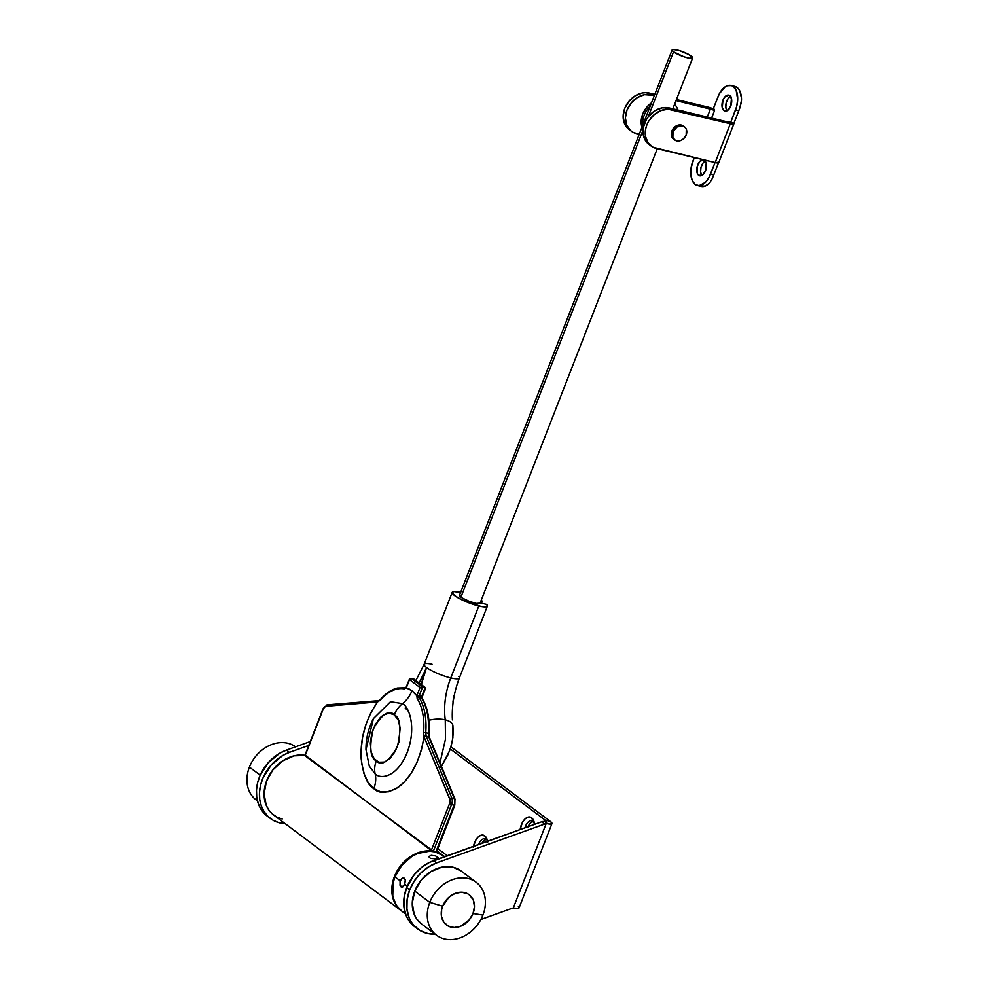 <?xml version="1.0" encoding="UTF-8"?>
<svg xmlns="http://www.w3.org/2000/svg" width="989" height="989" viewBox="0 0 989 989"><rect width="100%" height="100%" fill="white"/><g stroke="black" fill="none" stroke-linecap="round" stroke-linejoin="round"><path stroke-width="1.48" d="M487.639 842.269L486.687 838.412L484.783 835.878L486.192 839.352A9.136 5.143 -76.5 0 0 478.577 844.433L478.577 844.433A9.136 5.143 -76.5 0 0 478.565 844.47A9.136 5.143 103.5 0 1 478.577 844.433A9.136 5.143 103.5 0 1 485.067 838.82A9.136 5.143 103.5 0 1 486.192 839.352A9.136 5.143 103.5 0 1 487.453 840.922A9.136 5.143 -76.5 0 0 486.192 839.352L484.783 835.878A12.288 6.923 103.5 0 1 487.095 839.463A12.288 6.923 103.5 0 1 487.515 841.256M531.649 817.779A12.288 6.923 103.5 0 1 533.961 821.377A12.288 6.923 103.5 0 1 534.53 824.369L532.712 818.855L530.425 817.149L527.656 817.235L524.838 819.115L522.377 822.502L520.152 829.536A12.288 6.923 103.5 0 1 531.649 817.779L533.059 821.266L531.649 817.779M534.332 822.836A9.136 5.143 -76.5 0 0 533.059 821.266A9.136 5.143 103.5 0 1 534.332 822.836M524.961 827.805A9.136 5.143 103.5 0 1 525.443 826.347L527.582 826.853L525.443 826.347A9.136 5.143 103.5 0 1 531.934 820.734A9.136 5.143 103.5 0 1 533.059 821.266A9.136 5.143 -76.5 0 0 525.443 826.347A9.136 5.143 -76.5 0 0 524.961 827.805M417.692 928.955A39.375 31.599 -53.1 0 0 435.185 934.209L427.903 933.579L420.016 930.513L413.625 925.148L411.127 921.699L409.149 917.841L406.936 909.114L407.109 899.57L409.681 889.89L406.677 887.628A39.375 31.599 126.9 0 1 433.751 860.578L436.755 862.828L428.237 867.069L420.572 873.275L414.255 881.051L409.681 889.89A39.375 31.599 -53.1 0 1 436.755 862.828L544.692 824.047L541.675 821.797L544.692 824.047A6.305 5.056 -53.1 0 1 546.138 823.726L513.254 908.087L546.138 823.726L547.597 823.788L546.138 823.726A6.305 5.056 126.9 0 0 544.692 824.047L436.755 862.828L433.751 860.578L541.675 821.797A6.305 5.056 126.9 0 1 543.134 821.476L544.531 821.488L547.597 823.788L550.341 824.109L551.998 823.367L550.341 821.414A12.597 2.46 -158.7 0 1 551.961 823.565A12.597 2.46 -158.7 0 1 547.597 823.788L544.531 821.488L546.076 821.303L545.285 820.202L550.341 821.414L450.947 746.856L550.341 821.414L545.285 820.202L544.766 821.513L545.285 820.202L450.279 748.945L545.285 820.202A6.305 1.236 -158.7 0 1 546.089 821.278A6.305 1.236 -158.7 0 1 544.531 821.488L543.134 821.476A6.305 5.056 126.9 0 0 541.675 821.797L429.424 862.42L421.265 867.687L414.206 874.733L406.677 887.628A39.375 31.599 126.9 0 0 414.688 926.705L417.692 928.955A39.375 31.599 -53.1 0 1 409.681 889.89L406.677 887.628L404.105 897.32L403.932 906.851L406.145 915.579L408.111 919.449L414.737 926.742M533.677 821.266L530.524 822.873L527.978 826.952M486.798 839.352L484.684 840.094L481.828 843.469M518.36 906.53L519.101 907.729L518.36 908.384L513.254 908.087A6.305 5.056 -53.1 0 0 511.795 908.409L480.864 919.523L511.795 908.409A6.305 5.056 -53.1 0 1 513.254 908.087L514.713 908.149A12.597 2.46 21.3 0 0 519.064 907.927L551.961 823.565M447.263 855.72L437.843 848.649L447.263 855.72M473.496 846.3A12.288 6.923 103.5 0 1 484.783 835.878L480.79 835.322L477.959 837.201L475.511 840.601L473.311 847.326M270.393 818.484A39.375 31.599 -53.1 0 0 285.24 823.713L278.75 822.638L272.989 820.19L268.031 816.481L264.075 811.623L261.269 805.837L259.724 799.31L259.489 792.313L260.589 785.118L262.963 777.997L271.171 765.041L282.854 755.423L289.456 752.357L286.451 750.095L310.286 741.54L286.451 750.095A39.375 31.599 126.9 0 0 258.055 781.063A39.375 31.599 126.9 0 0 267.389 816.234L270.393 818.484A39.375 31.599 -53.1 0 1 261.071 783.325A39.375 31.599 -53.1 0 1 289.456 752.357L308.766 745.422L289.456 752.357L286.451 750.095L279.85 753.173L268.167 762.779L259.959 775.735L257.585 782.868L256.485 790.063L256.72 797.06L258.265 803.575L261.071 809.373L267.512 816.321M486.254 839.414A9.136 5.143 -76.5 0 0 481.94 843.258M533.133 821.327A9.136 5.143 -76.5 0 0 528.089 826.68M257.424 800.818A33.07 26.542 -53.1 0 1 249.413 767.093A33.07 26.542 126.9 0 0 256.139 799.916L257.449 800.905M260.206 775.191L249.413 767.093L260.206 775.191M295.575 746.819A33.07 26.542 126.9 0 0 249.413 767.093A33.07 26.542 -53.1 0 1 295.575 746.819M476.179 882.287L461.158 871.012A33.07 26.542 126.9 0 0 414.75 891.101L429.77 902.364A33.07 26.542 -53.1 0 1 476.179 882.287A33.07 26.542 -53.1 0 1 482.904 915.109L473.026 913.502A18.902 15.169 -53.1 0 1 451.108 927.126A18.902 15.169 -53.1 0 1 442.664 906.221L429.77 902.364A33.07 26.542 126.9 0 0 444.556 938.957A33.07 26.542 126.9 0 0 482.904 915.109A33.07 26.542 -53.1 0 1 436.495 935.198A33.07 26.542 -53.1 0 1 429.77 902.364L414.75 891.101A33.07 26.542 126.9 0 0 421.475 923.924L436.495 935.198M461.233 871.074L453.098 867.254L442.034 867.106L430.858 871.593L421.277 880.012L414.75 891.101L412.265 903.142L414.193 914.331L416.752 919.053L421.561 923.986M442.664 906.221L448.957 897.246L455.002 893.487L461.48 892.214L467.414 893.636L469.874 895.305L473.335 900.225L474.448 906.616L473.026 913.502L469.293 919.832L460.676 926.248L454.198 927.509L448.277 926.087L443.814 922.193L441.477 916.432L441.638 909.67L442.664 906.221A18.902 15.169 -53.1 0 1 464.57 892.597A18.902 15.169 -53.1 0 1 473.026 913.502L482.904 915.109A33.07 26.542 126.9 0 0 468.118 878.516A33.07 26.542 126.9 0 0 429.77 902.364L442.664 906.221M430.45 858.365L428.719 856.684L431.167 855.337L435.58 855.905L438.078 857.5L435.679 858.724L430.45 858.365L428.719 856.684L431.167 855.337L435.58 855.905L438.09 857.784L434.826 858.798L430.45 858.365M437.385 858.353L437.521 856.857L437.385 858.353M401.039 886.91L402.202 887.182L399.989 885.217L400.199 880.84L401.596 878.739L403.92 878.022L405.292 879.913L404.711 884.215L402.993 886.812L401.039 886.91M404.402 878.269L405.366 880.705L404.711 884.215L407.283 886.144L404.711 884.215L401.991 887.22M444.642 856.659L443.567 855.844A34.64 27.803 126.9 0 0 394.945 876.884L400.199 880.84L394.945 876.884L393.066 883.189L392.781 895.601L394.364 901.226L397.046 906.171L402.078 911.351M443.653 855.905L435.111 851.912L429.449 851.208L417.568 853.532L411.82 856.462L401.781 865.288L394.945 876.884A34.64 27.803 126.9 0 0 401.991 911.277L405.515 913.923M400.199 880.84L402.511 878.145M400.174 885.748L400.026 881.335M408.383 711.301L405.23 708.05M401.732 911.079A34.64 27.803 -53.1 0 1 401.485 910.906A34.64 27.803 -53.1 0 1 396.502 872.026A34.64 27.803 -53.1 0 1 433.343 851.257L305.032 755.794L323.267 709.039L325.332 706.344L377.427 701.955A7.875 4.438 -76.5 0 0 377.588 701.93L380.295 700.138A52.058 29.336 103.5 0 1 404.39 688.937L406.219 687.862A1.57 0.655 -148.3 0 1 406.145 687.343A1.57 0.655 31.7 0 0 406.219 687.862A3.152 1.78 -76.5 0 0 406.603 687.095L409.508 679.641L420.028 687.54L417.123 694.983A3.152 1.78 -76.5 0 0 416.863 695.848L411.968 690.779L406.219 687.862A53.542 30.177 103.5 0 1 411.968 690.779A25.195 20.225 -53.1 0 1 402.535 703.624A22.042 17.691 126.9 0 0 394.277 714.862C400.471 717.816 401.485 728.497 397.318 746.905C388.504 761.814 381.494 766.475 376.327 760.912C370.133 757.957 369.107 747.276 373.273 728.868C382.1 713.959 389.097 709.286 394.277 714.862A22.042 17.691 -53.1 0 1 402.535 703.624L390.494 701.745L373.409 718.62L365.967 749.674L369.268 766.092L375.152 773.843A22.042 17.691 -53.1 0 1 376.327 760.912A22.042 17.691 126.9 0 0 375.152 773.843C379.961 779.283 396.799 778.281 407.184 752.493C417.061 726.309 408.445 706.233 402.535 703.624A25.195 20.225 126.9 0 0 411.968 690.779A53.542 30.177 103.5 0 1 416.863 695.848L417.148 698.506M406.219 687.862A3.152 1.78 -76.5 0 0 406.603 687.095L409.508 679.641L420.028 687.54L417.123 694.983A3.152 1.78 -76.5 0 0 416.863 695.848L417.16 698.518A52.058 29.336 103.5 0 1 423.601 732.626L424.058 736.793C420.09 760.232 411.634 776.958 398.715 786.972C387.292 793.45 378.985 794.006 373.817 788.629A25.195 20.225 126.9 0 0 375.152 773.843A25.195 20.225 -53.1 0 1 373.817 788.629L380.728 791.843L388.393 791.83L396.342 788.567L404.081 782.274L411.115 773.324L417.024 762.296L421.425 749.86L424.058 736.793A7.875 4.438 -76.5 0 0 424.133 736.99L450.007 799.866L449.513 803.723L431.278 850.491L305.576 755.435L294.054 755.831L282.607 760.887L272.915 769.85L266.412 781.421L264.075 793.858L266.239 805.343L268.934 810.176L272.581 814.157L277.056 817.149L282.174 819.016M304.909 755.324A34.64 27.803 126.9 0 0 268.563 776.575A34.64 27.803 126.9 0 0 273.73 815.084L401.485 910.906M305.144 755.398L323.267 709.039A4.722 2.658 103.5 0 1 326.135 706.097L377.427 701.955A7.875 4.438 -76.5 0 0 377.588 701.93L371.135 712.142L366.054 724.059L362.629 736.953L361.084 750.021L361.517 762.445L363.903 773.447L368.093 782.361L373.817 788.629C367.735 785.563 363.532 775.636 361.183 758.823C360.144 738.338 365.609 719.386 377.588 701.93L380.295 700.138A1.57 0.89 -138.8 0 1 380.394 699.47L383.077 696.639C387.663 692.164 392.448 689.296 397.417 688.035L405.935 687.788A53.542 30.177 103.5 0 1 405.984 687.8M425.134 687.565L421.673 696.454A1.57 0.89 -76.5 0 0 421.549 696.886L421.66 698.259A53.542 30.177 103.5 0 1 428.274 733.331A53.542 30.177 -76.5 0 0 421.66 698.259L419.126 697.653A53.542 30.177 103.5 0 1 425.74 732.725L428.274 733.331L428.694 736.657A6.305 3.548 -76.5 0 0 428.744 736.817L454.334 798.618L451.8 798.012L426.222 736.212L428.744 736.817L426.222 736.212A6.305 3.548 103.5 0 1 426.16 736.051L425.74 732.725L428.274 733.331L428.694 736.657A1.57 1.001 -20.6 0 1 429.325 737.151A1.57 1.001 159.4 0 0 428.694 736.657A6.305 3.548 -76.5 0 0 428.744 736.817A1.57 1.026 -22.5 0 1 429.387 737.299A1.57 1.026 157.5 0 0 428.744 736.817L454.334 798.618L451.8 798.012A6.305 3.548 103.5 0 1 451.528 804.601L454.062 805.207L435.865 851.863A34.64 27.803 -53.1 0 1 443.06 855.473A34.64 27.803 -53.1 0 1 443.295 855.646L435.865 851.863L454.062 805.207A6.305 3.548 -76.5 0 0 454.334 798.618A1.57 1.026 -22.5 0 1 454.779 800.002L454.779 805.207L454.062 805.207L454.779 805.219L454.965 799.1A1.57 1.026 157.5 0 0 454.334 798.618A6.305 3.548 103.5 0 1 454.062 805.207L451.528 804.601A6.305 3.548 -76.5 0 0 451.8 798.012L426.222 736.212A6.305 3.548 103.5 0 1 426.16 736.051L425.74 732.725A53.542 30.177 -76.5 0 0 419.126 697.653L419.015 696.281A1.57 0.89 103.5 0 1 419.138 695.848L422.612 686.959L411.337 678.503L413.859 679.109L425.134 687.565L422.612 686.959L425.134 687.565L421.673 696.454L419.138 695.848L421.673 696.454A1.57 0.89 -76.5 0 0 421.549 696.886L422.204 697.084L421.549 696.886L421.66 698.259L419.126 697.653L419.015 696.281A1.57 0.89 103.5 0 1 419.138 695.848L422.612 686.959L411.337 678.503L413.859 679.109L425.517 687.751M401.744 911.092L396.688 905.998L392.349 895.651L391.829 889.68L394.166 877.231L400.669 865.672L410.361 856.709L421.809 851.653L433.343 851.257L451.528 804.601L449.513 803.723L451.528 804.601L433.343 851.257L431.278 850.491L449.513 803.723A4.722 2.658 103.5 0 0 449.723 798.791A1.57 1.026 -22.5 0 1 451.8 798.012A1.57 1.026 157.5 0 0 449.723 798.791L424.133 736.99A1.57 1.026 -22.5 0 1 426.222 736.212A1.57 1.026 157.5 0 0 424.133 736.99A7.875 4.438 -76.5 0 1 424.058 736.793A1.57 1.001 -20.6 0 1 426.16 736.051A1.57 1.001 159.4 0 0 424.058 736.793L423.601 732.626L425.74 732.725L423.601 732.626A52.058 29.336 103.5 0 0 417.16 698.518A1.57 1.137 -32.5 0 1 419.126 697.653A1.57 1.137 147.5 0 0 417.16 698.518M402.535 703.624L390.494 701.745L373.409 718.62C368.365 728.349 365.881 738.709 365.967 749.674L369.268 766.092L375.152 773.843C379.961 779.283 396.799 778.281 407.184 752.493C417.061 726.309 408.445 706.233 402.535 703.624M379.578 700.546L379.022 700.694A1.57 1.273 -97.8 0 0 378.614 700.682A1.57 1.273 82.2 0 0 377.588 701.93A1.57 1.273 -97.8 0 1 378.614 700.682A1.57 1.273 85.4 0 0 377.427 701.955A1.57 1.273 -94.6 0 1 378.564 700.682L380.394 699.47A1.57 0.89 41.2 0 0 380.295 700.138A52.058 29.336 103.5 0 1 404.39 688.937L406.207 687.887M394.277 714.862L398.196 720.066L400.149 727.978L398.839 742.245L395.34 751.22L390.309 758.18L384.511 762.037L378.836 762.222L374.151 758.711L371.159 752.023L370.319 743.172L371.753 733.529L375.264 724.554L380.283 717.594L383.139 715.232L388.986 713.168L394.277 714.862M393.597 714.404L394.475 714.379M421.92 697.097L421.784 698.16M425.085 688.752L422.179 696.194L422.254 698.654A1.57 1.137 147.5 0 0 421.66 698.259A1.57 1.137 -32.5 0 1 422.254 698.667C427.718 707.642 429.931 719.312 428.917 733.665L429.325 737.151L454.965 799.1M326.135 706.097A1.57 1.273 -94.6 0 1 327.594 704.86A1.57 1.273 85.4 0 0 326.135 706.097M409.508 679.641L409.508 679.641A1.57 1.261 -53.1 0 1 411.337 678.503A1.57 0.89 -76.5 0 0 411.14 678.417A1.57 0.89 103.5 0 1 411.337 678.503A1.57 1.261 126.9 0 0 409.508 679.641M404.39 688.937A1.57 1.298 -78.7 0 1 405.774 687.763A1.57 1.298 101.3 0 0 404.39 688.937M414.527 679.616A1.57 1.261 126.9 0 0 413.859 679.109L425.48 687.714M405.935 687.788L409.31 679.381L411.14 678.417L413.859 679.109A1.57 0.89 -76.5 0 0 413.674 679.023A1.57 0.89 -76.5 0 0 413.451 679.023M422.019 686.91L421.326 687.009L422.019 686.91M420.622 687.219L421.326 687.009L420.622 687.219M417.123 694.983L419.138 695.848L417.123 694.983M416.863 695.848L419.015 696.281L416.863 695.848M480.048 602.845A11.027 2.151 -158.7 0 1 480.061 603.241A11.027 2.151 -158.7 0 1 475.054 603.179A11.027 2.151 -158.7 0 1 464.36 599.173A11.027 2.151 -158.7 0 1 459.526 595.23L462.135 597.925L469.243 601.337L476.241 603.438L480.085 603.179M482.236 601.065L481.025 600.768L482.236 601.065L481.42 603.166L482.236 601.065L481.149 600.434A18.902 3.696 -158.7 0 1 482.236 601.065M458.698 676.389A18.902 3.696 -158.7 0 1 459.341 678.071A18.902 3.696 -158.7 0 1 450.761 677.935A18.902 3.696 -158.7 0 1 426.556 667.538L419.151 682.966A70.936 39.968 -76.5 0 0 426.556 667.538A18.902 3.696 -158.7 0 1 424.145 664.287A18.902 3.696 21.3 0 0 426.556 667.538A70.936 39.968 -76.5 0 0 421.314 684.586L426.556 667.538A18.902 3.696 21.3 0 0 450.761 677.935L478.812 605.997A18.902 3.696 -158.7 0 0 487.392 606.096A18.902 3.696 -158.7 0 0 486.749 604.452L480.197 602.882L486.749 604.452L487.33 605.305L486.217 606.813L481.173 606.504L462.184 599.964L454.606 595.588L452.158 592.448L453.864 591.583L460.775 592.473M487.392 606.096L459.353 678.034A18.902 3.696 21.3 0 1 450.761 677.935A52.034 29.324 -76.5 0 0 445.26 719.868A18.902 8.926 -7.9 0 1 452.888 725.345L452.888 737.559L451.145 746.188L447.869 754.916L440.859 767.489L449.698 750.564L452.196 741.849L453.234 733.344L452.888 725.345A18.902 8.926 172.1 0 0 445.26 719.868L445.495 739.092L439.969 762.865L445.495 739.117L445.26 719.868A52.034 29.324 103.5 0 1 450.761 677.935L478.812 605.997A18.902 3.696 -158.7 0 1 460.478 599.124A18.902 3.696 -158.7 0 1 452.183 592.374A18.902 3.696 -158.7 0 1 460.614 592.436M452.183 592.374L424.133 664.311A18.902 3.696 -158.7 0 1 432.045 664.249M445.26 719.868A18.902 8.926 172.1 0 0 428.867 720.301A18.902 8.926 -7.9 0 1 445.26 719.868M452.393 719.893L452.245 714.206M453.79 695.724L452.95 702.091M460.936 597.109L643.035 130.041L460.936 597.109M648.129 116.986L673.546 51.787A11.027 2.151 -158.7 0 1 672.137 49.907A11.027 2.151 -158.7 0 1 680.061 50.785A11.027 2.151 -158.7 0 1 691.262 56.027A11.027 2.151 -158.7 0 1 692.671 57.918A11.027 2.151 -158.7 0 1 684.747 57.028A11.027 2.151 -158.7 0 1 673.546 51.787L648.129 116.986M673.546 51.787L683.869 56.744L689.296 58.19L692.683 57.869L688.567 54.358L678.973 50.451L673.113 49.45L672.112 49.957L673.546 51.787M683.683 126.246L681.384 125.071A8.184 6.577 126.9 0 0 672.471 129.757A8.184 6.577 126.9 0 0 673.558 139.103L674.683 139.944A8.184 6.577 -53.1 0 1 673.596 130.597A8.184 6.577 -53.1 0 1 682.509 125.912L680.049 124.898L677.242 125.455L672.582 129.547L671.383 135.394L674.325 139.585M684.512 126.839L683.387 125.999A8.184 6.577 126.9 0 0 681.384 125.071L682.509 125.912A8.184 6.577 -53.1 0 1 684.512 126.839A8.184 6.577 -53.1 0 1 685.6 136.198A8.184 6.577 -53.1 0 1 676.686 140.883A8.184 6.577 -53.1 0 1 674.683 139.944M729.771 95.624A8.184 4.611 103.5 0 1 731.081 105.131A8.184 4.611 103.5 0 1 724.949 111.077A8.184 4.611 103.5 0 1 723.936 110.595L726.062 111.102L723.936 110.595L722.254 107.702L722.947 100.173L725.221 96.514L728.955 95.204L731.452 98.517L730.76 106.046L727.558 110.471L723.936 110.595A8.184 4.611 103.5 0 1 722.625 101.088A8.184 4.611 103.5 0 1 728.757 95.142A8.184 4.611 103.5 0 1 729.771 95.624M704.527 160.379A8.184 4.611 103.5 0 1 705.837 169.873A8.184 4.611 103.5 0 1 699.705 175.819A8.184 4.611 103.5 0 1 698.691 175.337L700.818 175.844L698.691 175.337L697.418 173.644L697.208 166.436L699.977 161.269L703.711 159.946L706.208 163.259L705.516 170.788L702.314 175.226L698.691 175.337A8.184 4.611 103.5 0 1 697.381 165.843A8.184 4.611 103.5 0 1 703.513 159.897A8.184 4.611 103.5 0 1 704.527 160.379M713.786 174.942L710.51 174.163A18.42 10.385 103.5 0 1 697.43 185.487A18.42 10.385 103.5 0 1 695.156 184.399L699.025 185.648L705.392 182.409L709.064 177.328L715.035 162.555L710.51 174.163L713.786 174.942L712.785 177.39L718.496 162.864L713.786 174.942M712.34 178.379L711.721 179.639L712.34 178.379M711.14 180.69L711.721 179.639L711.14 180.69M709.867 182.545L710.535 181.655L709.867 182.545M697.43 185.487L701.226 186.402A18.42 10.385 -76.5 0 0 709.138 183.361L705.182 186.056L700.076 185.994M718.719 162.283L715.171 162.592L656.35 148.486A21.264 17.06 -53.1 0 1 651.17 146.075A21.264 17.06 -53.1 0 1 648.339 121.795A21.264 17.06 -53.1 0 1 671.494 109.643L669.244 107.949L728.065 122.043L729.499 122.067L729.091 121.523L729.412 122.142L728.065 122.043L669.244 107.949L671.494 109.643L733.17 124.107L733.863 123.44L729.091 121.523L728.831 122.191L729.091 121.523L730.599 122.648L735.532 109.989L738.795 110.78L733.863 123.44L730.599 122.648L736.644 106.577L737.695 99.53L736.175 90.37L733.306 86.562L731.464 85.598L727.311 85.734L725.16 86.834L719.399 93.646L713.007 109.47L714.515 110.595L711.586 118.099L714.515 110.595L713.254 109.866L676.031 100.606L710.485 108.852L714.515 110.595L713.007 109.47L717.952 96.798A18.42 10.385 103.5 0 1 731.032 85.474A18.42 10.385 103.5 0 1 735.532 109.989L738.795 110.78L741.206 102.992L741.478 98.245L739.821 90.951L738.128 88.404L734.778 86.377M694.253 157.572L691.088 167.92L690.866 174.806L692.288 180.604L695.156 184.399A18.42 10.385 103.5 0 1 692.93 160.972L694.253 157.572M705.231 161.096A8.184 4.611 -76.5 0 0 700.917 167.697A8.184 4.611 -76.5 0 0 701.782 175.523L700.583 171.987L701.003 167.351L702.907 163.197L705.664 160.923M730.475 96.353A8.184 4.611 -76.5 0 0 726.161 102.943A8.184 4.611 -76.5 0 0 727.026 110.78L725.827 107.232L726.247 102.609L728.151 98.443L730.908 96.168M733.9 123.786A7.875 1.545 -158.7 0 1 730.327 123.736L715.171 162.592L653.16 147.312L648.141 142.935L645.508 136.457L645.693 128.842L646.843 124.973L648.648 121.264L653.927 114.872L660.726 110.632L668.02 109.21L730.327 123.736L715.171 162.592A7.875 1.545 21.3 0 0 718.756 162.629L733.9 123.786A7.875 1.545 -158.7 0 0 733.863 123.44L739.747 108.234L741.49 100.359A18.42 10.385 -76.5 0 0 734.827 86.389L731.032 85.474M629.128 129.547L624.393 123.328L623.157 116.146L624.751 108.394L628.942 101.274L635.111 95.859L642.294 92.978L645.928 92.645L654.805 94.363L649.402 93.065L654.384 95.414L644.544 94.672L637.361 97.552L631.205 102.967L627.001 110.088L625.407 117.839L626.655 125.022L630.549 130.56L633.319 132.439L639.24 134.257L636.508 133.602A21.264 17.06 -53.1 0 1 631.328 131.191A21.264 17.06 -53.1 0 1 628.497 106.911A21.264 17.06 -53.1 0 1 651.652 94.759L649.402 93.065A21.264 17.06 126.9 0 0 626.247 105.23A21.264 17.06 126.9 0 0 629.066 129.497L631.328 131.191M713.254 108.839A7.875 1.545 -158.7 0 0 708.223 107.171L676.439 99.543L714.392 109.322M707.283 117.061L710.485 108.852L707.283 117.061M648.969 144.419L645.879 141.254L643.258 134.764L643.443 127.148L646.398 119.57L648.784 116.158L654.941 110.743L662.123 107.863L669.244 107.949A21.264 17.06 126.9 0 0 646.089 120.102A21.264 17.06 126.9 0 0 648.908 144.382L651.17 146.075M673.991 127.705L673.348 128.372M682.509 125.912L677.008 126.988L673.014 131.821L672.879 137.57L675.45 140.426L680.828 140.487L683.448 138.868L686.181 134.974L686.317 129.225L684.808 127.087L682.509 125.912M683.943 111.473A20.472 16.43 126.9 0 0 681.483 110.632L681.483 110.632A20.472 16.43 126.9 0 0 678.837 110.249M642.776 125.195A20.472 16.43 -53.1 0 1 650.119 106.367M651.491 102.844A20.472 16.43 126.9 0 0 641.948 127.321L641.169 121.585L642.714 114.118L646.757 107.269L651.491 102.844M674.597 104.29A20.472 16.43 -53.1 0 1 677.898 110.026M442.961 855.386L436.965 850.899M378.564 700.682L327.272 704.836L323.057 708.767L304.835 755.509M425.616 688.196L422.39 696.466M436.557 851.949L454.779 805.207M459.514 595.23L672.137 49.907M424.133 664.311L415.875 680.519M459.353 678.034C454.31 691.274 451.961 704.502 452.294 717.717M480.061 603.241L657.277 148.709M672.829 108.802L692.671 57.918"/></g></svg>
